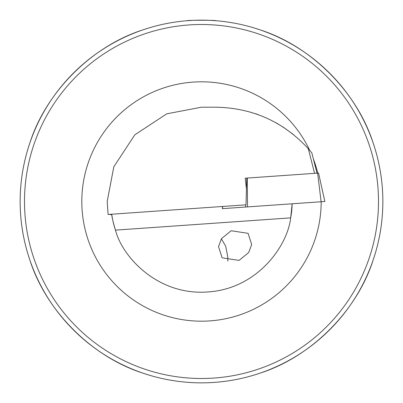 <?xml version="1.0" encoding="UTF-8"?>
<svg xmlns="http://www.w3.org/2000/svg" width="403" height="403" viewBox="0 0 403 403"><rect width="100%" height="100%" fill="white"/><g stroke="black" fill="none" stroke-linecap="round" stroke-linejoin="round"><path stroke-width="0.6" d="M382.85 201.5A181.35 181.35 0 0 1 201.5 382.85A181.35 181.35 0 0 1 20.15 201.5A181.35 181.35 0 0 1 201.5 20.15A181.35 181.35 0 0 1 382.85 201.5A181.35 181.35 0 0 0 201.5 20.15A181.35 181.35 0 0 0 20.15 201.5M314.582 173.345L308.32 148.747C283.455 121.771 252.686 107.923 216.008 107.198L201.5 107.198L166.787 113.817L134.819 134.819L113.817 166.787L107.198 201.5L108.095 214.472L246.001 204.83L246.44 189.022L245.19 178.202L246.797 178.086L245.19 178.202M221.383 238.818L225.72 246.258L227.796 256.953L227.851 261.184M251.684 244.52L248.087 233.337L231.141 230.743L221.499 238.641L218.517 246.626L222.113 257.809L239.06 260.403L248.696 252.505L251.684 244.52M275.904 122.719L278.302 124.089M258.363 114.699L255.618 113.732M188.095 20.644L186.992 20.729C186.1 20.1 216.905 20.1 216.008 20.729L215.731 20.709M146.596 374.337L142.768 373.077C91.819 356.741 46.259 311.181 29.923 260.232L28.663 256.404M374.337 256.404L373.077 260.232C356.741 311.181 311.181 356.741 260.232 373.077L256.404 374.337M292.145 203.787A90.675 90.675 0 0 1 290.684 217.872A90.675 90.675 0 0 0 292.145 203.787L290.684 217.872C287.671 245.543 257.638 288.845 207.827 291.953C158.067 295.807 122.295 257.109 115.465 230.128C113.167 222.31 111.948 217.212 111.812 214.844L109.53 214.371M28.663 146.596L29.923 142.768C46.259 91.819 91.819 46.259 142.768 29.923L146.596 28.663M256.404 28.663L260.232 29.923C311.181 46.259 356.741 91.819 373.077 142.768L374.337 146.596M308.32 148.747L311.841 152.908L317.005 173.179M293.298 134.426L283.092 127.041M111.812 214.844A90.675 90.675 0 0 0 115.465 230.128A90.675 90.675 0 0 1 111.812 214.844M321.115 201.757L317.629 173.134L318.556 173.068L324.838 201.5L222.32 208.668L222.542 206.472M317.629 173.134L247.266 178.055L247.533 206.905L245.659 207.036L245.724 204.85M246.399 188.695L246.797 178.086L247.266 178.055M222.673 206.462L222.456 208.658M24.502 201.5A176.998 176.998 0 0 0 201.5 378.498A176.998 176.998 0 0 0 378.498 201.5A176.998 176.998 0 0 0 201.5 24.502A176.998 176.998 0 0 0 24.502 201.5M321.191 201.752A119.691 119.691 0 0 1 201.374 321.191A119.691 119.691 0 0 1 175.285 84.716A119.691 119.691 0 0 1 309.705 150.344M313.398 159.019A119.691 119.691 0 0 1 317.781 173.124M290.684 217.872L115.465 230.128"/></g></svg>
